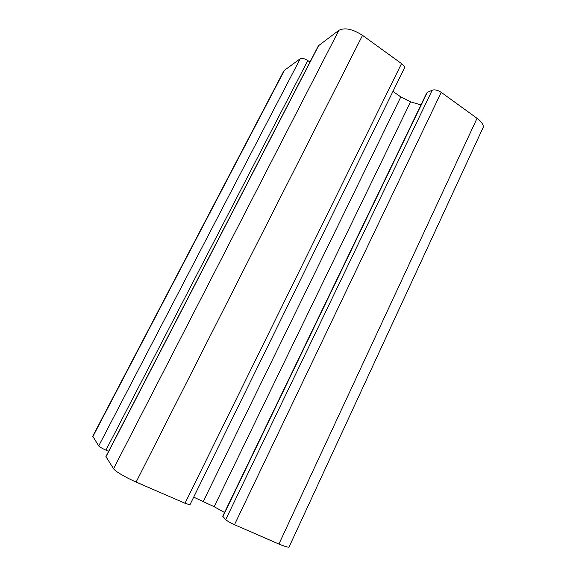 <?xml version="1.0" encoding="UTF-8"?>
<svg xmlns="http://www.w3.org/2000/svg" width="576" height="576" viewBox="0 0 576 576"><rect width="100%" height="100%" fill="white"/><g stroke="black" fill="none" stroke-linecap="round" stroke-linejoin="round"><path stroke-width="0.86" d="M309.989 62.064L307.807 60.552C304.51 58.493 301.975 57.888 300.211 58.745L284.414 70.358L283.349 71.849L92.758 436.198L98.698 445.961C99.634 446.976 102.046 448.373 105.941 450.158L108.605 451.339M403.92 69.091L404.474 67.954C404.518 66.564 403.538 65.117 401.53 63.605L362.527 35.359C352.663 29.016 344.779 27.331 338.882 30.312L318.398 45.799L105.898 456.581L113.566 468.727C114.977 471.19 125.885 477.662 136.123 482.062L184.997 503.266L189.943 504.763L190.123 504.389M193.687 497.138L214.157 506.7L224.539 512.489M392.962 91.397L400.81 96.934L410.566 101.815L420.955 104.926M481.889 130.19L483.401 126.907C483.199 124.171 481.082 121.306 477.05 118.296L441.216 92.347C437.796 90.137 434.786 89.424 432.202 90.194L427.291 92.369L426.528 93.37L222.739 516.233L225.713 519.646C227.448 521.172 230.371 522.871 234.475 524.729L278.928 544.018C283.968 546.178 287.316 547.236 288.965 547.2L289.454 546.134M284.414 70.358L92.736 436.824M300.211 58.745L98.698 445.961M307.807 60.552L105.941 450.158M318.982 44.942L105.869 456.934M338.882 30.312L113.566 468.727M362.527 35.359L136.123 482.062M401.53 63.605L184.997 503.266M400.81 96.934L203.321 501.365M410.566 101.815L214.157 506.7M427.291 92.369L222.818 516.715M432.202 90.194L225.713 519.646M441.216 92.347L234.475 524.729M477.05 118.296L278.928 544.018M404.474 67.954L189.943 504.763M483.401 126.907L288.965 547.2"/></g></svg>
